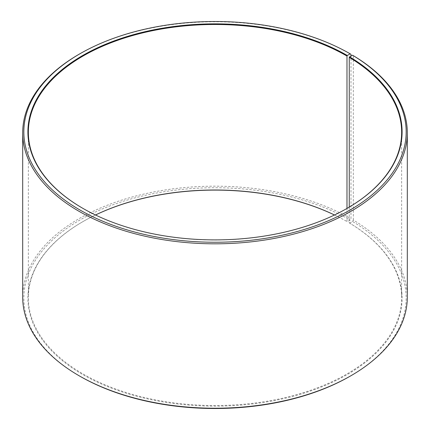 <?xml version="1.0" encoding="UTF-8"?>
<svg xmlns="http://www.w3.org/2000/svg" width="430" height="430" viewBox="0 0 430 430"><rect width="100%" height="100%" fill="white"/><g stroke="black" fill="none" stroke-linecap="round" stroke-linejoin="round"><path stroke-width="0.32" stroke-dasharray="2.15 1.61" d="M349.262 207.099L349.262 222.901A186.647 107.763 180 0 1 401.647 297.759A186.647 107.763 180 0 1 215 405.517A186.647 107.763 180 0 1 28.353 297.759A186.647 107.763 180 0 1 83.017 221.557A186.647 107.763 180 0 1 95.487 214.984M347.144 208.346A186.647 107.763 180 0 1 346.983 208.442A186.647 107.763 180 0 1 83.017 208.442A186.647 107.763 180 0 1 82.856 208.346M347.3 208.254L346.983 208.442L346.983 221.557L347.3 221.746L350.181 220.079L350.982 218.698L350.982 56.061M334.513 214.984A186.647 107.763 180 0 1 346.983 221.557M349.262 222.901L349.59 223.089A187.104 108.021 180 0 1 345.752 375.395A187.104 108.021 180 0 1 81.931 374.062A187.104 108.021 180 0 1 82.7 221.746A187.104 108.021 180 0 1 95.514 215M334.486 215A187.104 108.021 180 0 1 347.3 221.746M349.59 223.089L352.519 221.455A191.173 110.376 180 0 1 350.181 376.169M79.819 376.169A191.173 110.376 180 0 1 79.819 220.079A191.173 110.376 180 0 1 350.181 220.079M352.519 221.455L353.331 220.079A192.307 111.026 180 0 1 407.307 297.205M22.693 297.205A192.307 111.026 180 0 1 141.405 194.629A192.307 111.026 180 0 1 350.982 218.698M79.018 54.293A192.307 111.026 180 0 1 350.982 54.287M353.331 220.079L353.331 55.669M28.353 132.241L28.353 297.759M401.647 132.241L401.647 297.759M83.017 221.557L82.7 221.746M83.017 208.442L82.7 208.254"/><path stroke-width="0.64" d="M352.519 55.201A191.173 110.376 180 0 1 348.601 210.824A191.173 110.376 180 0 1 79.039 209.464A191.173 110.376 180 0 1 79.819 53.831L79.018 54.293A192.307 111.026 180 0 0 22.693 132.795A192.307 111.026 180 0 0 215 243.821A192.307 111.026 180 0 0 407.307 132.795A192.307 111.026 180 0 0 353.331 55.669L352.519 55.201L349.59 56.835L349.262 57.383L349.262 207.099M349.262 57.383A186.647 107.763 180 0 1 401.647 132.241A186.647 107.763 180 0 1 347.144 208.346M82.856 208.346A186.647 107.763 180 0 1 28.353 132.241A186.647 107.763 180 0 1 143.572 32.685A186.647 107.763 180 0 1 346.983 56.045L346.983 208.442M95.487 214.984A186.647 107.763 180 0 1 334.513 214.984M95.514 215A187.104 108.021 180 0 1 334.486 215M407.307 132.795L407.307 297.205A192.307 111.026 180 0 1 350.982 375.707L350.181 376.169A191.173 110.376 180 0 1 79.819 376.169L79.018 375.707A192.307 111.026 180 0 1 22.693 297.205L22.693 132.795M350.982 375.707A192.307 111.026 180 0 1 79.018 375.707M350.982 56.061L350.982 54.287L350.181 53.825L347.3 55.491L346.983 56.045M79.819 53.831A191.173 110.376 180 0 1 350.181 53.825M349.59 56.835A187.104 108.021 180 0 1 347.3 208.254A187.104 108.021 180 0 1 82.7 208.254A187.104 108.021 180 0 1 82.7 55.491A187.104 108.021 180 0 1 347.3 55.491"/></g></svg>
